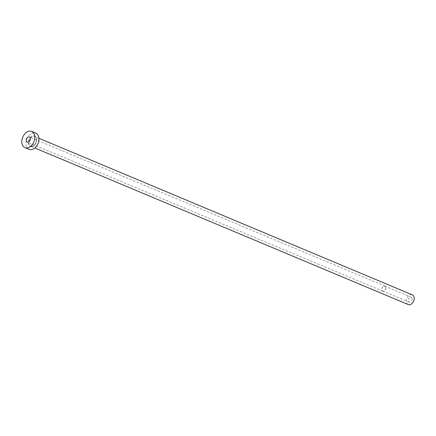 <?xml version="1.0" encoding="UTF-8"?>
<svg xmlns="http://www.w3.org/2000/svg" width="436" height="436" viewBox="0 0 436 436"><rect width="100%" height="100%" fill="white"/><g stroke="black" fill="none" stroke-linecap="round" stroke-linejoin="round"><path stroke-width="0.33" stroke-dasharray="2.18 1.64" d="M385.805 288.054A2.632 1.809 112.7 0 1 382.835 291.046A2.632 1.809 112.7 0 1 381.898 289.182A2.632 1.809 112.7 0 1 384.868 286.19A2.632 1.809 112.7 0 1 385.805 288.054M412.249 299.145A2.632 1.809 112.7 0 1 409.279 302.137A2.632 1.809 112.7 0 1 408.347 300.273A2.632 1.809 112.7 0 1 411.317 297.281A2.632 1.809 112.7 0 1 412.249 299.145M385.898 288.027A2.763 1.897 112.7 0 1 382.781 291.166A2.763 1.897 112.7 0 1 381.8 289.21A2.763 1.897 112.7 0 1 384.917 286.07A2.763 1.897 112.7 0 1 385.898 288.027M408.26 304.562A5.265 3.613 112.7 0 1 406.396 300.84A5.265 3.613 112.7 0 1 412.331 294.856M29.027 149.341A8.769 6.028 112.7 0 1 25.915 143.133A8.769 6.028 112.7 0 1 35.812 133.165M28.193 142.474A5.701 3.919 -67.3 0 0 32.242 146.583A5.701 3.919 -67.3 0 0 36.646 140.027A5.701 3.919 -67.3 0 0 32.596 135.918A5.701 3.919 -67.3 0 0 28.193 142.474M36.613 140.245A5.265 3.613 112.7 0 1 30.678 146.229A5.265 3.613 112.7 0 1 28.809 142.507A5.265 3.613 112.7 0 1 34.749 136.523A5.265 3.613 112.7 0 1 36.613 140.245M409.279 302.137L382.835 291.046M382.781 291.166L27.239 142.076M38.902 138.261L34.749 136.523C35.589 136.463 36.172 137.667 36.504 140.136C35.627 144.589 33.686 146.616 30.678 146.229L34.831 147.968M384.917 286.07L29.376 136.98M411.317 297.281L384.868 286.19"/><path stroke-width="0.65" d="M26.258 140.12A2.763 1.897 -67.3 0 0 27.239 142.076A2.763 1.897 -67.3 0 0 30.357 138.931A2.763 1.897 -67.3 0 0 29.376 136.98A2.763 1.897 -67.3 0 0 26.258 140.12M38.902 138.261L412.331 294.856A5.265 3.613 112.7 0 1 414.2 298.578A5.265 3.613 112.7 0 1 408.26 304.562L34.831 147.968M31.697 131.438L35.812 133.165A8.769 6.028 112.7 0 1 38.924 139.367A8.769 6.028 112.7 0 1 29.027 149.341L24.912 147.613A8.769 6.028 112.7 0 1 21.8 141.411A8.769 6.028 112.7 0 1 31.697 131.438A8.769 6.028 112.7 0 1 34.809 137.645A8.769 6.028 112.7 0 1 24.912 147.613"/></g></svg>
